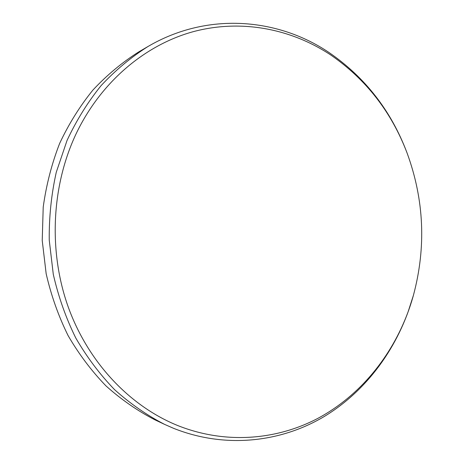 <?xml version="1.0" encoding="UTF-8"?>
<svg xmlns="http://www.w3.org/2000/svg" width="464" height="464" viewBox="0 0 464 464"><rect width="100%" height="100%" fill="white"/><g stroke="black" fill="none" stroke-linecap="round" stroke-linejoin="round"><path stroke-width="0.7" d="M177.312 425.378C224.97 444.5 276.347 440.272 318.095 418.238C359.78 395.809 391.448 356.891 408.123 311.773L413.395 295.4C426.283 247.318 424.195 199.891 407.125 153.132C391.523 112.068 366.044 79.344 330.699 54.955C291.328 28.884 241.663 18.862 193.604 31.575C145.737 44.579 101.297 81.27 76.287 133.423C51.521 185.641 48.285 250.978 68.167 306.832C88.276 362.639 129.85 406 177.312 425.378M413.395 295.4L413.146 296.305C399.034 346.098 367.575 390.352 324 416.655C280.366 442.528 224.965 448.798 173.582 428.324L164.604 424.392C146.844 415.222 130.164 403.639 114.567 389.644C99.806 374.361 86.872 357.141 75.76 337.972C65.882 317.892 58.389 296.676 53.285 274.328L49.248 240.178C48.987 217.111 51.33 194.462 56.277 172.231L67.054 140.424C76.432 120.356 87.806 102.063 101.164 85.544C115.466 70.226 131.063 57.223 147.946 46.528C207.257 11.722 277.948 17.87 329.347 52.739C365.18 77.494 390.995 110.664 406.795 152.25L407.125 153.132M147.946 46.528L138.707 51.927C122.183 62.385 106.929 75.087 92.945 90.028C79.889 106.128 68.776 123.946 59.618 143.48C51.73 163.786 46.267 184.985 43.216 207.072L42.224 240.485L46.156 273.685C51.133 295.417 58.441 316.048 68.086 335.582C78.926 354.235 91.565 371.009 105.983 385.903C121.232 399.55 137.541 410.86 154.918 419.827L164.604 424.392"/></g></svg>
